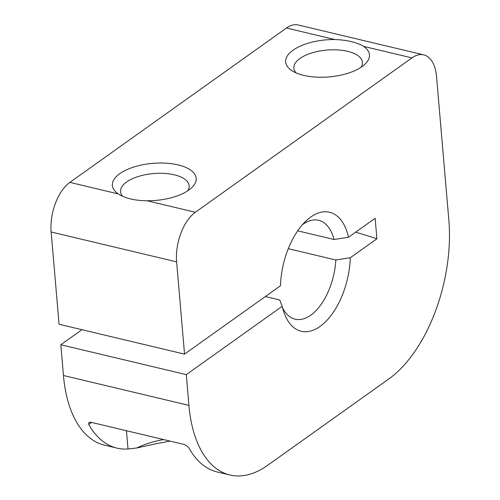 <?xml version="1.0" encoding="UTF-8"?>
<svg xmlns="http://www.w3.org/2000/svg" width="500" height="500" viewBox="0 0 500 500"><rect width="100%" height="100%" fill="white"/><g stroke="black" fill="none" stroke-linecap="round" stroke-linejoin="round"><path stroke-width="0.75" d="M355.644 232.181A611.712 270.331 175.1 0 1 376.9 238.787L375.144 218.287L348.537 237.244A61.169 32.869 103.4 0 0 305.925 221.038A61.169 32.869 103.4 0 0 280.45 285.769L184.531 354.125L59.062 324.25L51.15 231.994A38.231 20.544 103.4 0 1 69.881 182.381L286.481 28.019A38.231 20.544 103.4 0 1 298.269 25L423.738 54.869A38.231 20.544 103.4 0 0 411.956 57.894L195.356 212.256A38.231 20.544 103.4 0 0 176.625 261.863L184.531 354.125M297.688 230.837L334.056 239.494L348.537 237.244M282.587 307.856A50.825 27.306 103.4 0 0 295.113 319.181A50.825 27.306 103.4 0 0 335.812 259.994L350.294 257.75A61.169 32.869 103.4 0 1 322.469 324.569A61.169 32.869 103.4 0 1 284.081 312.775A61.169 32.869 103.4 0 1 282.213 306.269L186.287 374.625L188.925 405.381A122.344 65.738 103.4 0 0 229.906 475L217.356 472.013A122.344 65.738 -76.6 0 1 189.15 448.406C188.038 446.562 186.219 445.213 183.7 444.356L90.856 422.25L88.837 422.413L88.775 424.506A122.344 65.738 103.4 0 0 116.981 448.119A122.344 65.738 103.4 0 0 128.012 448.988L136.625 448.006L154.613 444.056M229.906 475A122.344 65.738 103.4 0 0 267.613 465.331L388.913 378.888A122.344 65.738 103.4 0 0 448.85 220.144L436.544 76.625A38.231 20.544 103.4 0 0 423.738 54.869M361.025 67.319A34.406 15.206 -4.9 0 0 362.431 62.287A34.406 15.206 -4.9 0 0 337.731 49.925A34.406 15.206 -4.9 0 0 299.913 58.506A34.406 15.206 -4.9 0 0 293.863 68.169A34.406 15.206 -4.9 0 0 296.106 72.888M411.956 57.894L363.594 46.381C356.8 42.306 347.212 40.025 334.844 39.538L286.481 28.019M363.594 46.381A42.056 18.587 175.1 0 1 364.806 64.388A42.056 18.587 175.1 0 1 329.144 76.912A42.056 18.587 175.1 0 1 291.875 70.644A42.056 18.587 175.1 0 1 293.056 50.181A42.056 18.587 175.1 0 1 334.844 39.538M69.881 182.381L118.244 193.9C125.069 198.331 134.656 200.613 146.994 200.744A42.056 18.587 -4.9 0 0 191.525 187.881A42.056 18.587 -4.9 0 0 175.863 164.419A42.056 18.587 -4.9 0 0 119.775 173.669A42.056 18.587 -4.9 0 0 118.244 193.9L118.594 194.131M187.744 190.812A34.406 15.206 -4.9 0 0 189.15 185.781A34.406 15.206 -4.9 0 0 164.45 173.412A34.406 15.206 -4.9 0 0 126.631 181.994A34.406 15.206 -4.9 0 0 120.581 191.656A34.406 15.206 -4.9 0 0 122.844 196.4M186.287 374.625L60.819 344.756L63.456 375.506A122.344 65.738 103.4 0 0 104.431 445.131L116.981 448.119M334.056 239.494A50.825 27.306 103.4 0 0 318.656 220.294A50.825 27.306 103.4 0 0 302.375 224.762M265.319 296.55L279.713 299.981L282.213 306.269M288.281 248.681L335.812 259.994M60.819 344.756L81.944 329.7M376.9 238.787L350.294 257.75M88.775 424.506L91.662 422.444M195.356 212.256L146.994 200.744M176.625 261.863L51.15 231.994M163.569 439.562A61.169 27.031 -4.9 0 0 136.625 448.006M126.45 430.725L128.012 448.988M188.925 405.381L63.456 375.506M170.1 441.119L154.606 444.056"/></g></svg>
